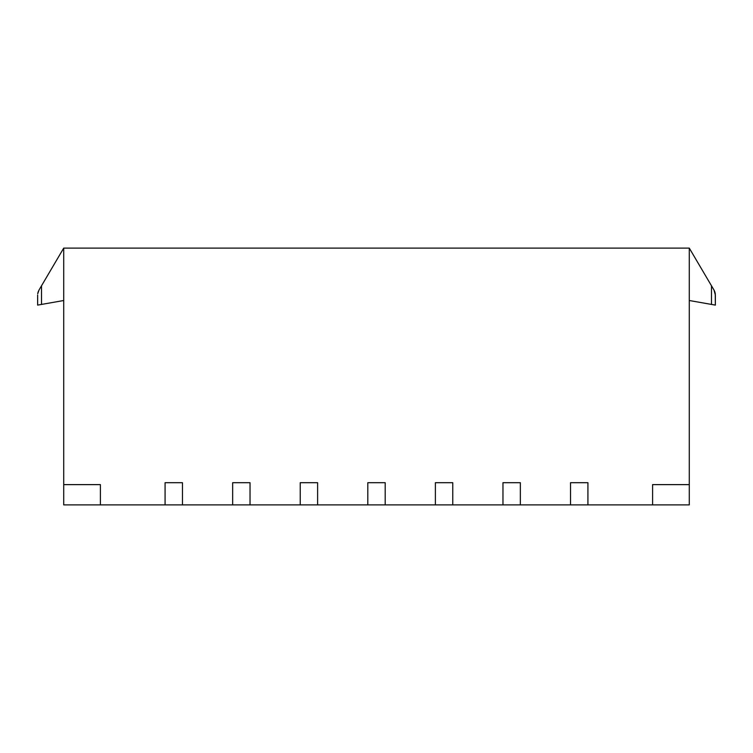 <?xml version="1.0" encoding="UTF-8"?>
<svg xmlns="http://www.w3.org/2000/svg" width="753" height="753" viewBox="0 0 753 753"><rect width="100%" height="100%" fill="white"/><g stroke="black" fill="none" stroke-linecap="round" stroke-linejoin="round"><path stroke-width="1.13" d="M165.076 504.896L182.461 504.896L182.461 482.692L165.076 482.692L165.076 504.896L100.403 504.896L100.403 484.621L63.713 484.621L63.713 248.104L689.287 248.104L714.013 290.084A9.657 9.657 0 0 1 714.729 291.58L715.19 293.218A9.657 9.657 0 0 1 715.265 293.717L715.35 305.106L715.35 294.988L714.013 290.084L711.491 285.801L714.013 290.084L711.491 285.801L711.491 304.428L715.35 305.106L715.35 294.988M182.461 504.896L232.658 504.896L232.658 482.692L250.034 482.692L250.034 504.896L300.231 504.896L300.231 482.692L317.615 482.692L317.615 504.896L367.812 504.896L367.812 482.692L385.188 482.692L385.188 504.896L435.385 504.896L435.385 482.692L452.769 482.692L452.769 504.896L502.966 504.896L502.966 482.692L520.342 482.692L520.342 504.896L570.539 504.896L570.539 482.692L587.924 482.692L587.924 504.896L652.597 504.896L652.597 484.621L689.287 484.621L689.287 248.104M100.403 504.896L63.713 504.896L63.713 484.621M232.658 504.896L250.034 504.896M300.231 504.896L317.615 504.896M367.812 504.896L385.188 504.896M435.385 504.896L452.769 504.896M502.966 504.896L520.342 504.896M570.539 504.896L587.924 504.896M652.597 504.896L689.287 504.896L689.287 484.621M63.713 248.104L38.987 290.084L37.735 293.717A9.657 9.657 0 0 1 37.838 293.068L38.422 291.213M63.713 300.513L37.65 305.106L37.65 294.988M41.509 304.428L41.509 285.801L38.987 290.084M689.287 300.513L711.491 304.428"/></g></svg>
